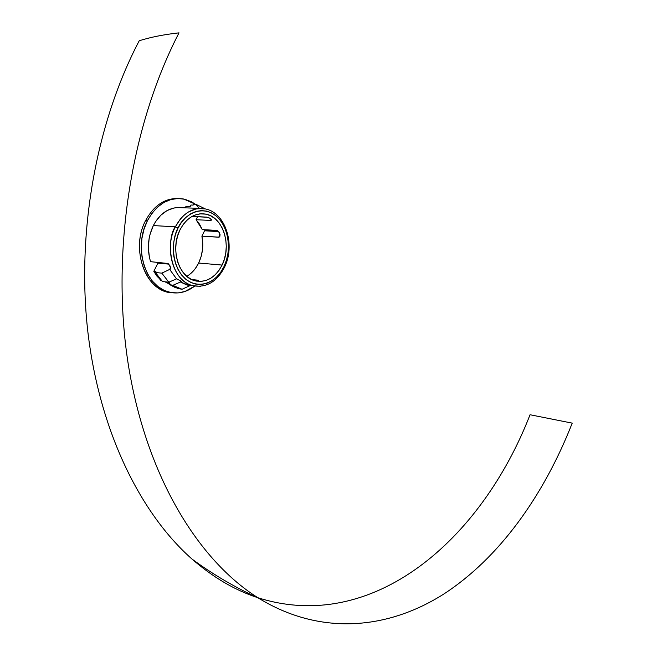 <?xml version="1.0" encoding="UTF-8"?>
<svg xmlns="http://www.w3.org/2000/svg" width="657" height="657" viewBox="0 0 657 657"><rect width="100%" height="100%" fill="white"/><g stroke="black" fill="none" stroke-linecap="round" stroke-linejoin="round"><path stroke-width="0.99" d="M198.463 208.326L177.431 207.563C167.346 208.384 159.314 214.387 153.336 225.573L175.345 226.829L178.055 228.028C182.038 217.557 199.728 202.685 216.67 216.375C232.635 231.691 229.211 257.831 223.971 266.635L226.451 260.213L227.987 253.331L228.521 246.235L228.036 239.181L226.542 232.43L224.086 226.222L220.76 220.801L216.67 216.375L211.973 213.106L206.832 211.152L201.444 210.585L196.016 211.455L190.76 213.747L185.882 217.36L181.587 222.189L178.055 228.028L175.427 234.656L173.818 241.809L173.284 249.184L173.859 256.493L175.501 263.424L178.154 269.723L181.693 275.127L185.972 279.43L190.817 282.485L196.032 284.177L201.412 284.465L206.758 283.339L211.866 280.876L216.547 277.164L220.629 272.351L223.971 266.635L224.398 267.44L223.971 266.635C220.235 276.613 203.555 292.201 185.972 279.43C169.169 264.672 172.397 236.996 178.055 228.028L175.345 226.829C167.174 236.487 167.075 278.067 192.361 285.614C173.555 281.336 163.757 248.691 175.345 226.829L153.336 225.573C147.874 237.226 146.946 249.258 150.56 261.667L168.102 263.514L170.713 267.686L170.623 268.984L169.695 269.419L176.528 278.855L180.478 280.761L181.299 281.754L180.47 282.017L187.073 285.056L190.054 285.368M191.162 273.148L195.301 268.59L198.652 263.038L222.099 265.058C215.348 277.755 206.282 282.986 194.907 280.736C178.532 277.073 170.015 248.716 180.059 229.712L183.287 224.365L187.212 219.955L191.663 216.629L196.476 214.535L201.444 213.73L206.372 214.231L211.086 216.013L215.397 218.995L219.142 223.043L222.206 228.012L224.456 233.695L225.827 239.887L226.279 246.359L225.786 252.863L224.382 259.178L222.099 265.058L219.036 270.306L215.282 274.708L210.996 278.1L206.314 280.358L201.42 281.377L196.484 281.106L191.713 279.545L187.278 276.737L183.369 272.795L180.141 267.842L177.719 262.077L176.224 255.737L175.698 249.052L176.183 242.31L177.661 235.773L180.059 229.712C186.645 217.697 195.269 212.498 205.928 214.133C223.191 217.106 232.02 245.849 222.099 265.058L198.652 263.038C202.602 254.555 203.695 245.595 201.913 236.159L219.151 237.169L220.095 235.034L219.422 232.627L216.72 230.418L202.29 229.58L196.073 219.709L210.503 220.432L211.431 219.964L211.283 219.405L209.829 218.14L206.709 217.13L192.148 216.358M256.969 597.427C234.377 589.912 212.72 577.117 192.008 559.066C140.384 513.503 99.733 431.493 87.939 332.541C76.409 233.637 95.84 123.417 139.235 40.742C150.765 37.137 164.02 34.509 179.016 32.85C130.053 127.376 110.672 256.632 128.665 366.811C146.864 477.105 198.554 560.708 258.587 598.166C320.476 636.107 387.729 629.472 443.426 594.273C499.148 558.22 543.618 495.945 572.222 423.141L530.051 414.739C481.31 540.169 372.864 634.309 257.897 597.73M145.591 220.588C131.4 246.958 143.464 286.37 166.435 291.724L171.863 292.718C146.248 292.275 129.922 249.455 145.591 220.588L147.431 220.686L145.591 220.588C153.82 205.518 164.751 198.159 178.375 198.496M194.653 286.132C186.374 292.464 177.579 294.393 168.266 291.93C145.287 286.575 133.231 247.098 147.431 220.686L144.014 229.186L141.928 238.376L141.263 247.853L142.052 257.232L144.244 266.142L147.743 274.207L152.391 281.114L158 286.6L164.324 290.476L171.116 292.595L178.113 292.915L185.028 291.445L194.653 286.132M200.401 286.345L192.361 285.614C206.043 288.16 216.736 282.075 224.448 267.35C235.699 245.414 225.77 212.433 205.058 208.885L201.978 208.474L196.024 208.926L188.14 212.129L183.837 215.381L180.305 219.085L175.345 226.829C182.917 213.04 192.821 207.062 205.058 208.885L200.237 208.688M208.54 217.549L210.725 218.765L211.152 220.325L210.503 220.432L211.119 219.175L210.503 220.432L196.073 219.709L199.572 224.226L202.29 229.58L217.697 230.747L219.422 232.627L219.972 236.118L218.732 237.226L220.046 234.5L218.732 237.226L201.913 236.159L204.541 230.771L218.707 231.609L204.541 230.771L201.913 236.159L202.734 243L202.446 249.956L201.067 256.731L198.652 263.038C195.696 269.017 191.737 273.443 186.769 276.31M191.762 279.57L197.929 280.186L197.634 280.81L198.504 280.342L191.762 279.57M197.88 208.302L177.431 207.563L173.916 208.006L167.067 210.569L160.801 215.233L155.512 221.738L153.336 225.573L150.108 234.097L149.098 238.663L148.375 248.042L149.41 257.281L150.56 261.667L168.102 263.514L170.097 265.995L170.697 268.812L169.695 269.419L170.664 267.456L169.695 269.419L161.819 273.14L168.824 282.206L176.528 278.855L178.647 279.595M195.77 204.253L199.358 208.392L195.77 204.253L204.861 208.696L195.77 204.253L193.61 204.171L195.77 204.253M185.233 207.875L185.98 206.355L190.259 206.528L190.998 205.025L193.15 205.107L193.61 204.171L193.15 205.107L190.998 205.025L190.259 206.528L185.98 206.355L185.233 207.875M157.885 263.145L153.82 271.357L157.023 276.277L161.376 280.49L160.776 280.424L153.82 271.357L157.885 263.145L168.8 264.122L157.885 263.145M162.451 281.533L168.824 282.206L176.528 278.855L169.695 269.419L161.819 273.14L155.454 272.515L162.451 281.533L168.824 282.206L161.819 273.14L155.454 272.515L155.931 271.563L153.82 271.357L155.931 271.563L155.454 272.515L158.682 277.402L162.451 281.533M181.299 281.754L180.47 282.017L180.897 281.13L180.47 282.017L172.775 285.343L182.079 289.261L189.914 285.664L180.47 282.017L172.775 285.343L170.639 285.113L178.088 288.579L182.079 289.261L189.914 285.664M179.558 280.112L181.094 281.344M196.073 219.709L197.552 216.695L196.073 219.709M165.556 281.861L169.334 284.243L165.556 281.861M197.716 280.794L196.016 280.933L198.504 280.342M182.079 289.261L172.775 285.343L170.639 285.113L171.075 284.218L168.956 283.996L169.654 282.576L165.424 282.124L169.654 282.576L168.956 283.996L170.672 285.048L168.956 283.996L171.075 284.218L170.639 285.113L175.173 287.552L182.079 289.261M211.628 231.19L211.382 230.106L211.628 231.19M195.392 204.237L191.557 201.83L184.888 199.276L177.891 198.504L170.828 199.556L163.979 202.438L157.631 207.037L152.03 213.197L147.431 220.686C156.653 204.122 168.726 196.895 183.648 199.005L195.392 204.237M192.279 216.449L207.661 217.286M205.928 214.133L199.753 213.853M258.587 598.166C234.877 587.309 212.687 574.275 192.008 559.066M166.435 291.724L168.266 291.93M187.073 285.056L192.361 285.614M180.223 288.809L178.088 288.579"/></g></svg>
